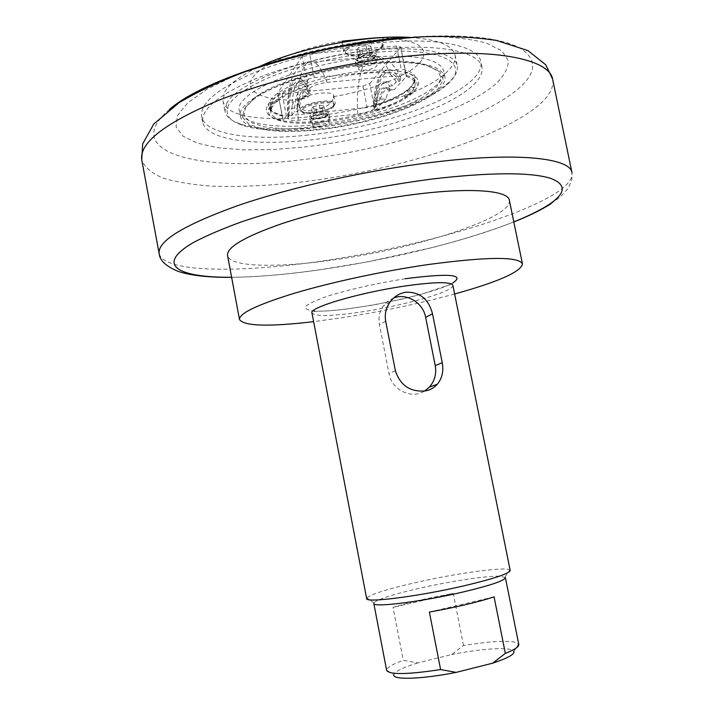 <?xml version="1.0" encoding="UTF-8"?>
<svg xmlns="http://www.w3.org/2000/svg" width="714" height="714" viewBox="0 0 714 714"><rect width="100%" height="100%" fill="white"/><g stroke="black" fill="none" stroke-linecap="round" stroke-linejoin="round"><path stroke-width="0.54" stroke-dasharray="3.57 2.68" d="M312.973 124.888L312.732 125.584C312.893 128.422 330.002 125.155 329.092 122.469C329.083 120.014 314.776 122.156 312.973 124.888M328.378 113.999L327.922 114.436C322.585 117.399 316.873 118.488 310.804 117.703L309.599 116.757L309.876 115.918C311.956 112.66 328.663 110.188 328.681 113.115L328.378 113.999M314.374 113.178L320.47 111.625L324.968 112.08L323.371 114.061L317.319 115.597L312.821 115.159L314.374 113.178L313.125 106.743L311.581 108.76L316.079 109.215L322.121 107.68L323.719 105.672L319.22 105.19L313.125 106.743M319.22 105.19L320.47 111.625M323.719 105.672L324.968 112.08M322.121 107.68L323.371 114.061M316.079 109.215L317.319 115.597M311.581 108.76L312.821 115.159M333.429 105.61L333.974 104.048C333.956 98.907 305.173 103.155 301.727 108.831L301.281 110.268C301.486 115.365 329.538 111.268 333.429 105.61M333.643 106.672L334.179 105.11C334.161 99.987 305.387 104.235 301.933 109.911L301.486 111.339L303.584 113.008C309.546 115.257 328.181 111.705 332.867 107.43L333.643 106.672M358.767 67.83L358.41 68.865C358.687 72.489 378.027 68.562 376.903 65.099C376.822 62.029 361.088 64.385 358.767 67.83M375.957 55.817L375.287 56.468C369.486 59.896 363.265 61.163 356.616 60.271L354.84 58.914L355.242 57.682C357.928 53.586 376.296 50.855 376.403 54.523L375.957 55.817M360.4 54.496L367.362 52.684L372.262 53.434L370.218 55.978L363.31 57.772L358.41 57.049L360.4 54.496L358.972 47.24L356.982 49.819L361.891 50.578L368.781 48.775L370.825 46.196L365.925 45.419L358.972 47.24M365.925 45.419L367.362 52.684M370.825 46.196L372.262 53.434M368.781 48.775L370.218 55.978M361.891 50.578L363.31 57.772M356.982 49.819L358.41 57.049M381.562 46.455L382.356 44.17C382.186 37.726 350.512 42.421 346.067 49.587L345.415 51.694C345.799 58.066 376.564 53.577 381.562 46.455M381.803 47.651L382.597 45.375C382.427 38.949 350.752 43.643 346.308 50.792L345.647 52.898L348.753 55.29C355.929 57.709 374.93 53.845 380.651 48.793L381.803 47.651M277.594 101.317L274.979 102.843L270.624 109.26L271.4 110.393L272.596 102.566L276.729 101.406C283.351 95.971 293.847 90.785 308.207 85.858L302.174 56.406C303.414 55.049 305.878 54.157 309.564 53.702L314.205 77.558L308.564 78.968C267.286 92.24 256.71 110.652 282.387 115.552L286.412 115.873L282.191 93.882L277.8 93.061L283.244 120.211L291.865 108.314L297.524 107.743L296.488 109.153L299.309 108.867L297.229 111.661L294.436 111.946L291.874 115.409L289.09 115.704L287.876 117.962C288.037 119.979 291.508 120.746 298.273 120.264L357.768 114.035C366.487 112.732 372.351 110.625 375.368 107.698L376.278 106.698L373.609 106.975L376.751 103.512L374.056 103.789L376.573 100.995L379.277 100.719L380.544 99.317L385.962 98.764C387.711 91.615 390.362 88.554 393.914 89.58L388.746 90.267L390.076 88.804L387.309 89.072L389.996 86.099L392.78 85.823L396.216 82.03L399.019 81.753L400.045 80.637L400.741 77.853C399.67 76.398 396.493 75.862 391.201 76.255L327.048 82.405C317.319 83.833 311.036 86.215 308.198 89.562L307.377 90.687L310.313 90.401L307.502 94.212L310.403 93.927L308.18 96.917L305.297 97.202L304.209 98.675L298.157 99.094C295.185 97.979 293.088 101.058 291.865 108.314M270.624 109.26L271.784 104.414L274.988 102.843M413.834 89.562L412.951 87.688C410.586 86.564 407.783 89.634 404.552 96.881L408.899 94.712L413.834 89.562C412.424 89.83 410.773 91.544 408.89 94.721M304.209 98.675L303.923 98.523C300.906 97.416 298.773 100.487 297.524 107.743M380.544 99.317C382.267 92.16 384.891 89.098 388.407 90.125L388.746 90.267M413.174 87.84L414.531 87.536C412.371 86.367 409.55 89.428 406.087 96.729L404.552 96.881M270.088 106.341C266.277 112.544 268.991 117.167 278.246 120.211C306.351 130.225 389.05 113.999 411.282 94.114C427.989 80.637 409.006 69.767 367.621 73.096C326.396 76.211 278.317 92.99 270.088 106.341M271.4 110.393L270.552 110.483L270.633 112.062C271.498 115.829 275.658 118.631 283.119 120.452L283.244 120.211M385.962 98.764L374.796 110.893C388.086 106.591 398.519 101.87 406.087 96.729M414.736 87.688L415.253 83.69C414.629 80.682 411.692 78.254 406.427 76.398L394.253 89.723M298.443 99.246L307.939 86.153M282.191 93.882L362.882 86.001L367.139 107.546L372.262 106.288C409.461 95.042 428.275 76.773 405.15 69.829L401.25 69.338L396.573 46.017L400.679 46.919L406.221 76.684M405.15 69.829L405.49 71.748C410.764 73.64 413.709 76.103 414.334 79.138C414.272 88.402 400.813 97.541 373.94 106.564L374.796 110.893M406.427 76.398L405.49 71.748M282.387 115.552L282.271 116.025C274.801 114.16 270.633 111.322 269.758 107.502C269.098 99.148 281.611 90.348 307.288 81.093L308.207 85.858M307.288 81.093L308.564 78.968M270.552 110.483C269.919 103.351 271.838 100.281 276.291 101.272L276.729 101.406M302.174 56.406L277.933 92.57M316.659 124.655C275.782 129.145 241.725 124.12 239.476 111.081C232.469 93.507 304.459 62.43 371.458 57.066C415.512 54.059 439.601 58.709 443.733 71.007C448.481 90.749 378.125 118.729 316.659 124.655M314.205 77.558L401.25 69.338M367.139 107.546L286.412 115.873M310.92 121.273C313 118.06 329.707 115.57 329.725 118.462C330.787 121.63 310.84 125.432 310.644 122.094L310.92 121.273M356.438 63.733C359.133 59.681 377.51 56.933 377.608 60.556C378.911 64.635 356.375 69.222 356.036 64.947L356.438 63.733M344.514 49.409C349.307 41.644 383.659 36.548 383.837 43.536L382.972 46.026L381.713 47.267C375.519 52.747 354.974 56.924 347.183 54.291L343.809 51.685L344.514 49.409M300.344 108.706C304.057 102.539 335.268 97.934 335.285 103.512L333.849 106.038C328.77 110.67 308.609 114.508 302.147 112.071L299.862 110.251L300.344 108.706M226.82 102.959L224.99 111.446C226.168 116.784 231.291 120.961 240.377 123.959C285.216 139.953 412.29 115.016 447.767 83.27C455.032 77.058 458.209 71.266 457.281 65.875C454.988 50.489 408.631 43.652 349.628 53.032C290.652 62.27 236.12 85.332 226.82 102.959M228.926 104.53C224.169 113.749 228.578 120.612 242.162 125.146C286.225 140.845 411.692 116.23 446.553 85.037C471.784 64.581 444.028 46.937 378.902 52.051C342.461 55.174 301.522 64.572 271.088 76.693C249.382 85.939 234.817 95.712 228.926 104.53M257.201 67.625C239.958 76.041 229.14 84.163 224.758 91.99L222.964 100.701C228.899 137.811 410.461 111.955 448.231 70.579C453.676 65.099 455.96 59.958 455.095 55.156C452.828 45.41 438.101 39.52 410.898 37.476M333.259 97.916L333.715 95.515C333.706 90.134 304.798 93.9 299.353 100.031L298.782 104.646C299.862 116.096 330.769 110.322 333.259 97.916M343.809 51.685L342.033 42.661C342.461 49.337 373.261 45.428 380.428 37.851L381.535 37.628M299.353 100.031C265.617 101.156 243.572 92.525 252.087 78.665C259.352 65.01 299.577 47.74 342.256 41.135M380.428 37.851C418.297 39.44 431.354 47.838 419.609 63.046C406.926 76.693 370.495 90.553 333.527 96.631M375.073 110.643L369.718 83.645L362.882 86.001M369.718 83.645L400.402 47.677M396.573 46.017L309.564 53.702M373.94 106.564L373.163 105.975L372.262 106.288M283.119 120.452L282.271 116.025M305.297 97.202L303.789 96.113C300.067 94.882 297.631 99.228 296.488 109.153M307.502 94.212L303.459 90.08C298.149 88.715 295.141 96.006 294.436 111.946M291.874 115.409C291.74 91.16 295.444 79.691 302.995 81.003C305.44 82.181 307.877 85.314 310.313 90.401M310.403 93.927L306.342 89.794C300.996 88.438 297.961 95.73 297.229 111.661M308.18 96.917L306.663 95.828C302.923 94.596 300.469 98.943 299.309 108.867M289.09 115.704C288.929 91.437 292.597 79.959 300.103 81.271C302.531 82.458 304.958 85.6 307.377 90.687M379.277 100.719C380.964 90.946 383.98 86.626 388.336 87.76L390.076 88.804M376.573 100.995C378.241 91.213 381.24 86.894 385.569 88.036L387.309 89.072M376.751 103.512C378.125 87.831 381.919 80.611 388.148 81.842L392.78 85.823M396.216 82.03C393.521 77.076 390.745 74.051 387.907 72.935C379.036 71.793 374.27 83.136 373.609 106.975M374.056 103.789C375.412 88.099 379.188 80.869 385.382 82.11L389.996 86.099M376.278 106.698C376.965 82.878 381.767 71.534 390.674 72.676C393.53 73.783 396.315 76.809 399.019 81.753M372.663 63.171C416.726 60.083 440.797 64.59 444.884 76.701C447.821 92.856 400.884 115.097 348.316 125.271C295.801 135.705 243.938 132.849 240.556 116.793C233.594 99.487 305.672 68.651 372.663 63.171M308.261 135.008C252.729 141.247 204.882 134.759 201.589 116.453C199.858 103.53 216.967 89.116 252.917 73.194C288.349 58.325 339.132 46.258 383.338 42.412C440.19 37.306 478.63 46.392 480.843 61.663C486.734 89.339 390.835 126.833 308.261 135.008M384.587 48.695C340.382 52.613 289.572 64.644 254.104 79.406C218.118 95.203 200.964 109.465 202.66 122.192C207.756 144.603 279.326 147.968 350.012 133.92C420.769 120.211 485.761 90.053 482.012 67.384C479.862 52.336 441.448 43.5 384.587 48.695M393.396 37.994L431.131 36.334C453.693 36.958 472.231 39.252 486.725 43.215L501.96 50.926L508.297 60.672C508.288 67.955 504.245 75.604 496.185 83.627C463.475 112.08 379.125 138.641 303.575 147.084L272.15 149.592L243.162 149.842L217.806 147.718L197.341 143.148L183.025 136.169L176.037 126.913L177.375 115.659L187.693 102.878L207.087 89.214L234.96 75.497L269.946 62.645L309.876 51.604L352.02 43.179L393.396 37.994M509.341 200.223C513.134 217.832 415.12 248.927 332.447 260.057C276.8 268.009 229.613 267.179 227.552 255.505M454.639 293.989C419.555 303.53 382.526 311.375 343.568 317.516L313.633 321.657M510.18 570.432L509.778 569.915C505.574 566.443 455.96 573.324 415.396 582.624C387.077 589.139 370.887 594.244 366.826 597.957L366.657 598.591M505.387 577.599L500.425 576.216C487.644 575.546 449.65 581.321 418.342 588.514C392.298 594.557 377.492 599.332 373.94 602.848L373.806 603.419M393.78 297.916L387.872 301.138L383.186 306.056C379.464 311.599 378.215 317.801 379.437 324.692L388.987 373.484C391.665 389.88 411.451 399.563 424.518 391.058M268.018 104.779C276.372 91.062 325.62 73.819 367.871 70.659C410.273 67.286 429.632 78.513 412.505 92.338C389.701 112.75 305.271 129.314 276.443 119.033C266.956 115.9 264.144 111.152 268.018 104.779M417.726 662.922C402.455 667.706 394.476 671.722 393.807 674.962L386.631 670.044C387.05 667.447 392.593 664.198 403.258 660.307L417.726 662.922L451.659 654.533L463.529 645.518C486.618 641.752 503.299 640.529 513.562 641.859L518.792 644.465M518.685 644.135L513.893 651.4C512.331 646.625 482.503 648.348 451.659 654.533M463.529 645.518L453.265 593.441C429.801 597.627 409.72 602.268 393.039 607.373L403.258 660.307M453.265 593.441L393.039 607.373M429.382 612.059L494.079 596.877M245.58 107.029L244.045 115.614L250.578 122.353L264.189 126.833L283.494 128.85L306.868 128.368L332.599 125.503L358.955 120.496L384.186 113.66L406.587 105.449L424.527 96.372L436.486 87.054L441.19 78.201L437.807 70.579L426.115 64.929C390.415 52.649 281.896 73.944 253.488 98.8L245.58 107.029M244.152 108.947L252.185 100.603C281.039 75.363 391.745 53.639 428.007 66.107L439.878 71.828L443.269 79.566L438.432 88.536L426.24 97.988L407.98 107.189L385.185 115.525L359.526 122.46L332.742 127.556L306.583 130.475L282.806 130.992L263.171 128.975L249.302 124.459L242.617 117.64L244.152 108.947M327.36 115.686C325.459 118.462 311.34 120.55 311.268 118.06L311.509 117.337C313.303 114.561 327.601 112.437 327.628 114.936L327.36 115.686M327.44 115.293C330.627 111.884 313.535 113.642 311.277 116.98L312.08 118.533C317.391 119.22 322.38 118.265 327.048 115.677L327.44 115.293M374.832 57.7C372.387 61.19 356.884 63.484 356.732 60.369L357.08 59.316C359.392 55.808 375.118 53.47 375.216 56.602L374.832 57.7M374.921 57.263C378.947 52.89 359.785 54.603 356.822 58.905L358.009 61.154C363.828 61.931 369.263 60.824 374.332 57.834L374.921 57.263M288.358 116.703C286.6 82.645 297.693 64.992 308.198 89.562M327.048 82.405C322.692 70.936 318.194 64.099 313.553 61.886C302.343 56.326 295.453 85.626 298.273 120.264M357.768 114.035C355.402 79.709 364.006 50.632 376.608 56.254C381.758 58.45 386.622 65.117 391.201 76.255M400.045 80.637C388.389 56.754 374.493 74.283 375.368 107.698M385.676 321.22L379.437 324.692M395.386 370.744L388.987 373.484M405.222 278.737C377.117 283.217 351.832 288.831 329.386 295.587C317.15 299.755 309.207 303.361 305.565 306.404C304.673 308.939 308.029 310.501 315.624 311.099C346.727 312.33 431.577 294.998 452.854 282.958M452.881 285.261C453.069 286.403 451.641 287.813 448.597 289.491C436.29 296.408 396.547 306.583 362.641 311.75C331.983 316.302 315.088 316.686 311.956 312.911L312.045 311.5L329.672 310.786L344.621 309.332L373.127 305.039L402.955 298.925L421.572 294.213L449.695 284.77C452.498 283.869 453.56 284.038 452.881 285.261M159.213 253.916C165.22 273.373 245.018 273.15 331.225 259.637C417.752 246.089 511.242 219.867 553.118 194.77C566.407 186.675 572.708 179.392 572.012 172.931L571.816 180.151L568.148 188.335L560.883 196.404L550.878 203.829M513.794 221.884C441.038 251.167 310.037 276.862 231.613 277.255M169.593 109.358C117.864 152.885 201.232 172.476 300.192 159.927C384.427 150.484 480.031 121.005 517.686 89.286C537.098 72.837 537.651 58.976 519.346 47.704C497.944 36.86 459.209 33.496 403.151 37.61M552.618 79.111C554.251 88.063 548.468 97.684 535.268 107.975C494.695 139.052 401.714 168.058 315.07 180.267C277.469 185.274 243.215 187.246 212.308 186.175C193.03 184.828 176.661 182.141 163.185 178.143C151.752 173.368 144.612 167.308 141.765 159.972M310.804 117.703L312.08 118.533L311.268 118.06L312.732 125.584M327.922 114.436L327.048 115.677L327.628 114.936L329.092 122.469M301.281 110.268L301.486 111.339M333.974 104.048L334.179 105.11M356.616 60.271L358.009 61.154L356.732 60.369L358.41 68.865M375.287 56.468L374.332 57.834L375.216 56.602L376.903 65.099M345.415 51.694L345.647 52.898M382.356 44.17L382.597 45.375M272.855 102.227L272.034 104.092M298.157 99.094L303.923 98.523M388.407 90.125L393.914 89.58M412.951 87.688L414.531 87.536M400.679 46.919L405.356 70.231M415.253 83.69L414.334 79.138C414.45 87.644 400.724 96.586 373.163 105.975M276.291 101.272L277.175 101.183M380.651 48.793L381.713 47.267M348.753 55.29L347.183 54.291M377.608 60.556L376.403 54.523M356.036 64.947L354.84 58.914M332.867 107.43L333.849 106.038M303.584 113.008L302.147 112.071M329.725 118.462L328.681 113.115M310.644 122.094L309.599 116.757M446.553 85.037L447.767 83.27M242.162 125.146L240.377 123.959M222.964 100.701L224.99 111.446M455.095 55.156L457.281 65.875M298.782 104.646L299.862 110.251M333.715 95.515L335.285 103.512M382.668 37.663L383.837 43.536M270.633 112.062L269.758 107.502C268.982 109.858 273.087 112.482 282.092 115.382M277.8 93.061L282.084 115.365M306.342 89.794L303.459 90.08M306.663 95.828L303.789 96.113M300.103 81.271L302.995 81.003M385.569 88.036L388.336 87.76M385.382 82.11L388.148 81.842M387.907 72.935L390.674 72.676M400.75 77.853C395.734 65.572 387.684 58.37 376.608 56.254L313.553 61.886C306.94 62.591 302.745 63.832 300.96 65.617C298.639 66.821 295.801 70.57 292.445 76.871C288.527 87.019 287.001 100.719 287.858 117.962M444.884 76.701L443.733 71.007M240.556 116.793L239.476 111.081M482.012 67.384L480.843 61.663M202.66 122.192L201.589 116.453M505.048 577.126L509.778 569.915M373.94 602.848L366.826 597.957M390.139 301.906L383.186 306.056M411.282 94.114L412.505 92.338M278.246 120.211L276.443 119.033M253.488 98.8L252.185 100.603M426.115 64.929L428.007 66.107M231.622 277.327C256.995 276.97 285.323 274.622 316.605 270.276L367.112 261.984L433.844 247.196C467.072 238.414 491.196 230.693 513.812 221.956"/><path stroke-width="1.07" d="M410.898 37.476C367.415 34.37 296.292 48.329 257.201 67.625M381.535 37.628C375.823 37.378 345.067 41.001 342.256 41.135L342.033 42.661M313.633 321.657C268.651 326.914 243.938 326.191 239.493 319.506L227.552 255.505C226.686 247.231 244.715 236.646 281.611 223.75C317.944 211.567 369.397 200.134 413.692 194.529C470.687 187.202 508.279 190.433 509.341 200.223L522.461 263.984C520.872 271.864 498.265 281.86 454.639 293.989M239.493 319.506C239.047 313.392 257.486 304.592 294.837 293.115C331.573 282.191 383.338 271.052 427.677 264.617C487.537 256.612 519.132 256.397 522.461 263.984M463.797 585.864C493.981 578.706 509.448 573.565 510.18 570.432L452.881 285.261C450.802 281.575 434.674 281.851 404.499 286.082C359.356 292.633 308.707 307.654 311.956 312.911L366.657 598.591C365.229 603.169 418.529 596.431 463.797 585.864M373.806 603.419C372.583 607.81 421.438 601.795 462.824 592.058C490.518 585.444 504.709 580.625 505.387 577.599L518.792 644.465C519.14 646.706 514.66 649.678 505.351 653.372L492.651 663.19L456.192 672.374L440.609 669.571C407.453 674.569 389.46 674.846 386.649 670.392L373.806 603.419M424.518 391.058L429.4 387.095C434.719 381.026 436.656 373.85 435.228 365.55L425.642 317.355C423.143 302.834 406.846 292.811 393.78 297.916M385.676 321.22C384.516 314.142 385.997 307.707 390.139 301.906C394.235 296.533 399.429 293.302 405.713 292.213C419.752 291.812 428.677 299.005 432.505 313.812L442.252 362.73C443.769 371.218 442.127 378.384 437.325 384.23C434.121 387.809 430.087 390.049 425.241 390.942C410.193 392.129 400.251 385.399 395.386 370.744L385.676 321.22M393.807 674.962C392.78 680.13 422.447 679.157 456.192 672.374M492.651 663.19C507.645 658.219 514.723 654.283 513.893 651.4M440.609 669.571L429.382 612.059C455.702 607.373 477.273 602.313 494.079 596.877L505.351 653.372M432.505 313.812L425.642 317.355M442.252 362.73L435.228 365.55M452.854 282.958C465.296 274.479 449.409 273.069 405.222 278.737M141.765 159.972L141.72 159.713C139.507 142.711 165.077 122.951 218.448 100.415C271.391 79.281 348.137 61.511 413.647 55.576C496.489 47.856 549.494 59.583 552.618 79.111L572.012 172.931C571.004 158.222 518.837 151.903 434.951 162.024C368.942 169.861 290.991 187.229 237.182 205.81C182.936 225.463 156.946 241.502 159.213 253.916C159.775 260.521 166.094 266.34 178.17 271.365C190.754 275.568 208.568 277.55 231.622 277.327M231.613 277.255C177.84 277.737 154.09 264.983 194.065 242.153C206.605 235.566 222.589 228.739 242.037 221.661C263.252 214.575 286.751 207.747 312.536 201.169C353.1 191.522 393.271 184.096 433.059 178.902C490.331 172.342 529.36 172.092 550.164 178.17C567.764 184.739 566.104 194.315 545.175 206.899C536.91 211.826 526.45 216.824 513.794 221.884M403.151 37.61C311.661 44.821 202.972 79.522 169.593 109.358M437.316 384.239L429.4 387.095M513.812 221.956C528.521 216.163 540.873 210.121 550.878 203.829M159.213 253.916L141.72 159.722L142.702 143.817L153.805 123.995L178.893 102.825C197.394 91.749 219.546 81.36 245.348 71.668C272.882 62.484 302.102 54.612 333.01 48.052C364.104 42.438 394.146 38.672 423.116 36.744C450.695 35.95 475.158 37.182 496.507 40.439L527.941 50.596L545.737 64.804L552.618 79.111"/></g></svg>
